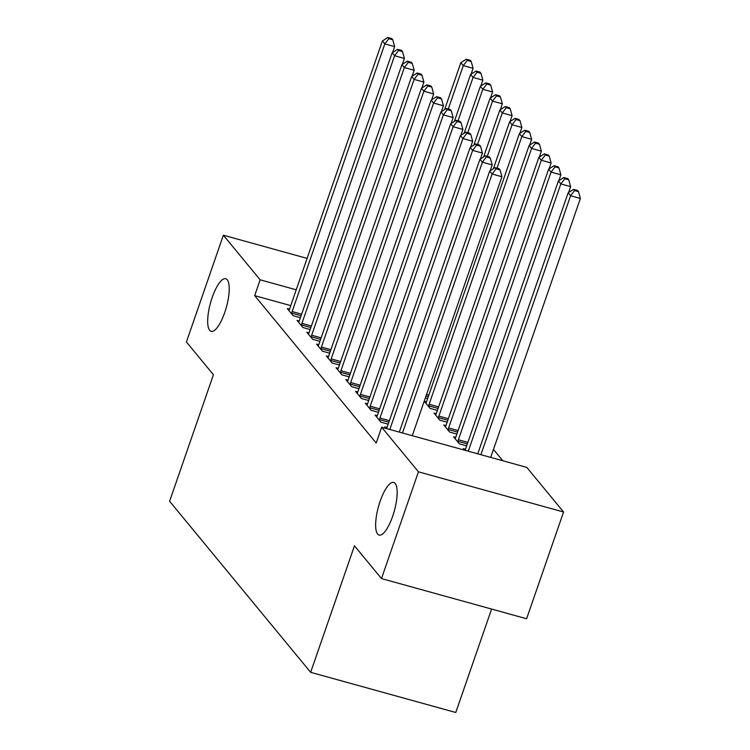 <?xml version="1.0" encoding="UTF-8"?>
<svg xmlns="http://www.w3.org/2000/svg" width="750" height="750" viewBox="0 0 750 750"><rect width="100%" height="100%" fill="white"/><g stroke="black" fill="none" stroke-linecap="round" stroke-linejoin="round"><path stroke-width="1.12" d="M380.166 501.188A27.309 8.213 105.5 0 1 393.694 482.438A27.309 8.213 105.5 0 1 392.644 516.328A27.309 8.213 105.5 0 1 379.116 535.078A27.309 8.213 105.5 0 1 380.166 501.188M212.203 297.459A27.309 8.213 105.5 0 1 225.731 278.709A27.309 8.213 105.5 0 1 224.691 312.6A27.309 8.213 105.5 0 1 211.163 331.35A27.309 8.213 105.5 0 1 212.203 297.459M502.809 460.763L493.481 449.438M526.8 467.4L563.569 512.006L418.444 471.825L381.675 427.228L526.8 467.4M418.444 471.825L381.478 578.578L526.603 618.75L563.569 512.006M491.597 609.056L455.775 712.5L310.65 672.328L169.612 501.253L213.422 374.738L186.412 341.962L223.369 235.209L307.106 258.394M465.478 449.222L463.284 448.612L464.569 450.169M387.028 427.5L384.834 426.9L386.119 428.456M445.969 425.559L443.775 424.95L449.625 432.047L456.891 434.062M367.528 403.847L365.325 403.238L371.184 410.334L378.45 412.341M426.459 401.897L424.266 401.288L430.116 408.384L437.391 410.4M348.019 380.184L345.825 379.575L351.675 386.672L358.941 388.688M328.509 356.522L326.316 355.912L332.166 363.009L339.431 365.025M309 332.859L306.806 332.25L312.656 339.347L319.922 341.363M289.5 309.197L287.297 308.588L293.147 315.684L300.422 317.7M290.747 305.616L254.672 295.631L376.2 443.044L381.675 427.228M299.25 321.028L297.056 320.419L302.906 327.516L310.172 329.531M318.759 344.691L316.556 344.081L322.416 351.178L329.681 353.194M338.259 368.353L336.066 367.744L341.916 374.841L349.191 376.856M427.631 398.569L425.344 397.941M357.769 392.016L355.575 391.406L361.425 398.503L368.691 400.509M436.219 413.728L434.025 413.119L439.875 420.216L447.141 422.231M377.278 415.669L375.084 415.069L380.934 422.166L388.2 424.172M455.728 437.391L453.525 436.781L459.384 443.878L466.65 445.894M254.672 295.631L260.147 279.816L223.369 235.209M381.478 578.578L354.459 545.803L310.65 672.328M296.231 289.8L260.147 279.816M392.616 52.481L394.65 46.612L384.844 43.894L292.153 311.559A4.266 1.284 -74.5 0 0 291.713 313.125L291.572 313.772M388.837 38.681L392.756 39.769L391.781 38.587L387.863 37.5L388.837 38.681L384.844 43.894L382.406 40.941L289.716 308.606A4.266 1.284 -74.5 0 1 289.134 309.994L288.881 310.5M394.65 46.612L392.756 39.769M387.863 37.5L382.406 40.941M471.066 74.194L473.1 68.325L463.294 65.616L460.856 62.653L444.591 109.612M448.266 109.003L463.294 65.616L467.278 60.403L471.206 61.481L470.231 60.3L466.303 59.212L467.278 60.403M460.856 62.653L466.303 59.212M471.206 61.481L473.1 68.325M402.375 64.312L404.4 58.444L394.594 55.725L301.913 323.391A4.266 1.284 -74.5 0 0 301.472 324.956L301.322 325.603M398.588 50.513L402.506 51.6L401.531 50.419L397.613 49.331L398.588 50.513L394.594 55.725L392.156 52.772L299.475 320.438A4.266 1.284 -74.5 0 1 298.894 321.825L298.631 322.331M404.4 58.444L402.506 51.6M397.613 49.331L392.156 52.772M412.125 76.144L414.159 70.275L404.353 67.556L311.663 335.222A4.266 1.284 -74.5 0 0 311.222 336.788L311.081 337.434M408.337 62.344L412.266 63.431L411.291 62.25L407.362 61.162L408.337 62.344L404.353 67.556L401.916 64.603L309.225 332.269A4.266 1.284 -74.5 0 1 308.644 333.656L308.381 334.163M414.159 70.275L412.266 63.431M407.362 61.162L401.916 64.603M480.816 86.025L482.85 80.156L473.044 77.447L470.606 74.484L454.35 121.444M458.016 120.834L473.044 77.447L477.037 72.234L480.956 73.312L479.981 72.131L476.062 71.044L477.037 72.234M470.606 74.484L476.062 71.044M480.956 73.312L482.85 80.156M490.575 97.856L492.6 91.988L482.794 89.278L480.356 86.316L464.1 133.275M467.775 132.666L482.794 89.278L486.788 84.066L490.706 85.144L489.731 83.963L485.813 82.875L486.788 84.066M480.356 86.316L485.813 82.875M490.706 85.144L492.6 91.988M421.875 87.975L423.909 82.106L414.103 79.388L321.412 347.053A4.266 1.284 -74.5 0 0 320.972 348.619L320.831 349.266M418.097 74.175L422.016 75.263L421.041 74.081L417.122 72.994L418.097 74.175L414.103 79.388L411.666 76.434L318.975 344.1A4.266 1.284 -74.5 0 1 318.394 345.487L318.141 345.994M423.909 82.106L422.016 75.263M417.122 72.994L411.666 76.434M431.634 99.806L433.659 93.938L423.863 91.219L331.172 358.884A4.266 1.284 -74.5 0 0 330.731 360.45L330.591 361.097M427.847 86.006L431.775 87.094L430.791 85.912L426.872 84.825L427.847 86.006L423.863 91.219L421.416 88.256L328.734 355.922A4.266 1.284 -74.5 0 1 328.153 357.319L327.891 357.825M433.659 93.938L431.775 87.094M426.872 84.825L421.416 88.256M500.325 109.688L502.359 103.819L492.553 101.1L490.116 98.147L473.85 145.106M477.525 144.497L492.553 101.1L496.537 95.888L500.466 96.975L499.491 95.794L495.562 94.706L496.537 95.888M490.116 98.147L495.562 94.706M500.466 96.975L502.359 103.819M510.075 121.519L512.109 115.65L502.303 112.931L499.866 109.978L483.609 156.938M487.275 156.328L502.303 112.931L506.297 107.719L510.216 108.806L509.241 107.625L505.322 106.537L506.297 107.719M499.866 109.978L505.322 106.537M510.216 108.806L512.109 115.65M441.384 111.638L443.419 105.759L433.612 103.05L340.922 370.716A4.266 1.284 -74.5 0 0 340.481 372.272L340.341 372.928M437.606 97.838L441.525 98.925L440.55 97.734L436.622 96.656L437.606 97.838L433.612 103.05L431.175 100.088L338.484 367.753A4.266 1.284 -74.5 0 1 337.903 369.15L337.65 369.656M443.419 105.759L441.525 98.925M436.622 96.656L431.175 100.088M519.834 133.35L521.869 127.481L512.062 124.763L509.616 121.809L493.359 168.759M497.034 168.159L512.062 124.763L516.047 119.55L519.975 120.638L519 119.456L515.072 118.369L516.047 119.55M509.616 121.809L515.072 118.369M519.975 120.638L521.869 127.481M451.134 123.459L453.169 117.591L443.363 114.881L350.681 382.547A4.266 1.284 -74.5 0 0 350.241 384.103L350.091 384.759M447.356 109.669L451.275 110.756L450.3 109.566L446.381 108.487L447.356 109.669L443.363 114.881L440.925 111.919L348.244 379.584A4.266 1.284 -74.5 0 1 347.653 380.981L347.4 381.488M453.169 117.591L451.275 110.756M446.381 108.487L440.925 111.919M529.584 145.181L531.619 139.312L521.812 136.594L519.375 133.641L426.684 401.306A4.266 1.284 105.5 0 1 426.103 402.694L425.85 403.209M428.541 406.472L428.681 405.825A4.266 1.284 105.5 0 1 429.122 404.259L521.812 136.594L525.806 131.381L529.725 132.469L528.75 131.287L524.831 130.2L525.806 131.381M519.375 133.641L524.831 130.2M529.725 132.469L531.619 139.312M460.894 135.291L462.928 129.422L453.122 126.712L360.431 394.378A4.266 1.284 -74.5 0 0 359.991 395.934L359.85 396.591M457.106 121.5L461.034 122.587L460.059 121.397L456.131 120.319L457.106 121.5L453.122 126.712L450.684 123.75L357.994 391.416A4.266 1.284 -74.5 0 1 357.413 392.812L357.15 393.319M462.928 129.422L461.034 122.587M456.131 120.319L450.684 123.75M539.334 157.012L541.369 151.144L531.562 148.425L529.125 145.472L436.444 413.137A4.266 1.284 105.5 0 1 435.863 414.525L435.6 415.031M438.291 418.303L438.441 417.656A4.266 1.284 105.5 0 1 438.881 416.091L531.562 148.425L535.556 143.212L539.475 144.3L538.5 143.119L534.581 142.031L535.556 143.212M529.125 145.472L534.581 142.031M539.475 144.3L541.369 151.144M470.644 147.122L472.678 141.253L462.872 138.544L370.181 406.209A4.266 1.284 -74.5 0 0 369.741 407.766L369.6 408.422M466.866 133.331L470.784 134.409L469.809 133.228L465.891 132.141L466.866 133.331L462.872 138.544L460.434 135.581L367.744 403.247A4.266 1.284 -74.5 0 1 367.162 404.644L366.909 405.15M472.678 141.253L470.784 134.409M465.891 132.141L460.434 135.581M549.094 168.844L551.128 162.975L541.322 160.256L538.884 157.303L446.194 424.969A4.266 1.284 105.5 0 1 445.613 426.356L445.35 426.863M448.05 430.134L448.191 429.488A4.266 1.284 105.5 0 1 448.631 427.922L541.322 160.256L545.306 155.044L549.234 156.131L548.259 154.95L544.331 153.863L545.306 155.044M538.884 157.303L544.331 153.863M549.234 156.131L551.128 162.975M480.403 158.953L482.428 153.084L472.622 150.375L379.941 418.041A4.266 1.284 -74.5 0 0 379.5 419.597L379.35 420.244M476.616 145.162L480.534 146.241L479.559 145.059L475.641 143.972L476.616 145.162L472.622 150.375L470.184 147.413L377.503 415.078A4.266 1.284 -74.5 0 1 376.922 416.466L376.659 416.981M482.428 153.084L480.534 146.241M475.641 143.972L470.184 147.413M558.844 180.675L560.878 174.806L551.072 172.088L548.634 169.134L455.944 436.8A4.266 1.284 105.5 0 1 455.363 438.188L455.109 438.694M457.8 441.966L457.941 441.319A4.266 1.284 105.5 0 1 458.381 439.753L551.072 172.088L555.066 166.875L558.984 167.963L558.009 166.781L554.091 165.694L555.066 166.875M548.634 169.134L554.091 165.694M558.984 167.963L560.878 174.806M490.153 170.784L492.188 164.916L482.381 162.206L389.822 429.478M486.366 156.994L490.294 158.072L489.319 156.891L485.391 155.803L486.366 156.994L482.381 162.206L479.944 159.244L387.253 426.909A4.266 1.284 -74.5 0 1 386.672 428.297L386.531 428.569M492.188 164.916L490.294 158.072M485.391 155.803L479.944 159.244M568.603 192.506L570.628 186.638L560.822 183.919L558.384 180.966L465.703 448.631A4.266 1.284 105.5 0 1 465.122 450.019L464.981 450.291M468.272 451.2L560.822 183.919L564.816 178.706L568.734 179.794L567.759 178.613L563.841 177.525L564.816 178.706M558.384 180.966L563.841 177.525M568.734 179.794L570.628 186.638M412.266 435.694L501.938 176.747L492.131 174.028L402.469 432.984M496.125 168.816L500.044 169.903L499.069 168.722L495.15 167.634L496.125 168.816L492.131 174.028L489.694 171.075L399.309 432.103M501.938 176.747L500.044 169.903M495.15 167.634L489.694 171.075M490.716 457.416L580.388 198.469L570.581 195.75L568.144 192.787L477.75 453.825M480.909 454.697L570.581 195.75L574.566 190.538L578.494 191.625L577.519 190.444L573.591 189.356L574.566 190.538M568.144 192.787L573.591 189.356M578.494 191.625L580.388 198.469M292.153 311.559L301.631 314.184M291.713 313.125L301.106 315.722M301.913 323.391L311.391 326.016M301.472 324.956L310.856 327.553M311.663 335.222L321.141 337.847M311.222 336.788L320.606 339.384M321.412 347.053L330.9 349.678M320.972 348.619L330.366 351.216M331.172 358.884L340.65 361.509M330.731 360.45L340.116 363.047M340.922 370.716L350.4 373.341M340.481 372.272L349.875 374.878M428.316 396.591L426.028 395.963M428.85 395.053L426.562 394.425M350.681 382.547L360.159 385.172M350.241 384.103L359.625 386.709M438.075 408.422L428.681 405.825M438.6 406.884L429.122 404.259M360.431 394.378L369.909 397.003M359.991 395.934L369.375 398.541M447.825 420.253L438.441 417.656M448.359 418.716L438.881 416.091M370.181 406.209L379.659 408.834M369.741 407.766L379.134 410.363M457.575 432.084L448.191 429.488M458.109 430.547L448.631 427.922M379.941 418.041L389.419 420.666M379.5 419.597L388.884 422.194M467.334 443.916L457.941 441.319M467.869 442.378L458.381 439.753"/></g></svg>
